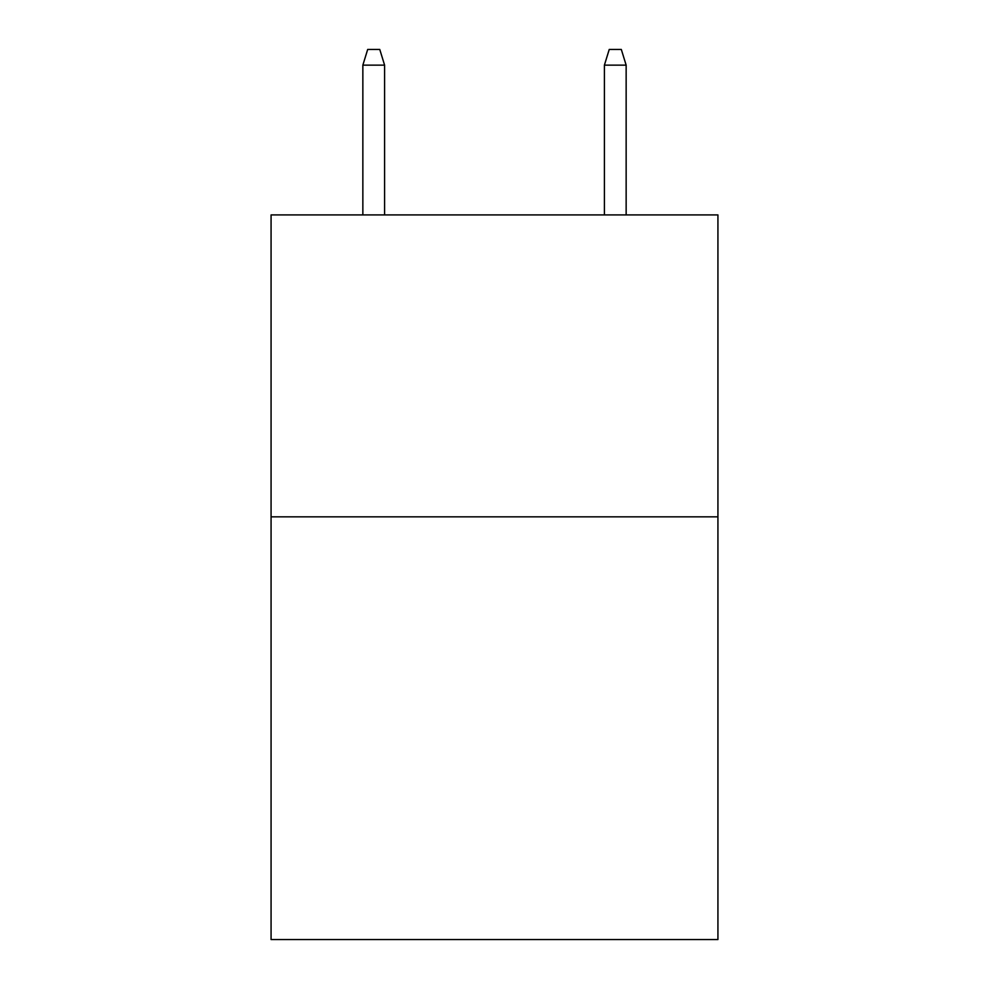 <?xml version="1.0" encoding="UTF-8"?>
<svg xmlns="http://www.w3.org/2000/svg" width="989" height="989" viewBox="0 0 989 989"><rect width="100%" height="100%" fill="white"/><g stroke="black" fill="none" stroke-linecap="round" stroke-linejoin="round"><path stroke-width="1.48" d="M717.927 516.839L717.927 939.55L271.073 939.55L271.073 214.91L717.927 214.91L717.927 516.839L271.073 516.839M384.597 214.91L384.597 65.15L362.852 65.15L362.852 214.91M362.852 65.15L367.685 49.45L379.764 49.45L384.597 65.15M604.403 65.15L609.236 49.45L621.315 49.45L626.148 65.15L604.403 65.15L604.403 214.91M626.148 65.15L626.148 214.91"/></g></svg>
